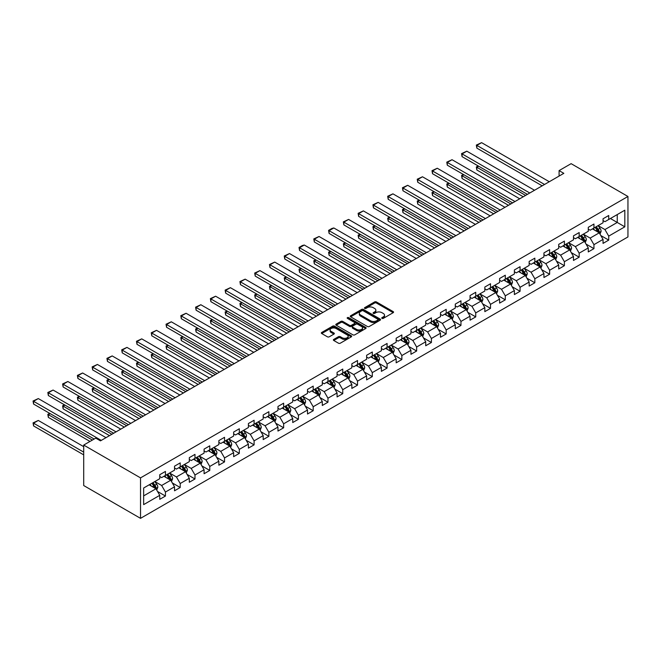 <?xml version="1.0" encoding="UTF-8"?>
<svg xmlns="http://www.w3.org/2000/svg" width="661" height="661" viewBox="0 0 661 661"><rect width="100%" height="100%" fill="white"/><g stroke="black" fill="none" stroke-linecap="round" stroke-linejoin="round"><path stroke-width="0.99" d="M381.992 318.379A0.917 0.529 0 0 0 383.297 318.379L393.171 312.678A1.314 0.76 0 0 0 393.559 312.141A1.314 0.76 0 0 0 393.171 311.604L376.44 301.945A1.314 0.76 0 0 0 374.58 301.945L364.698 307.646A0.917 0.529 0 0 0 366.004 308.398L367.276 307.662A4.206 2.429 0 0 1 373.225 307.662L374.622 308.464A4.206 2.429 0 0 1 375.853 310.183A4.206 2.429 0 0 1 374.622 311.901L373.349 312.636A0.917 0.529 0 0 0 374.647 313.388L375.927 312.653A4.206 2.429 0 0 1 381.876 312.653L383.273 313.454A4.206 2.429 0 0 1 384.504 315.173A4.206 2.429 0 0 1 383.273 316.892L381.992 317.627A0.917 0.529 0 0 0 381.992 318.379L381.992 317.627M333.764 339.407A1.314 0.76 0 0 0 333.375 339.944A1.314 0.76 0 0 0 333.764 340.481L338.457 343.191A1.314 0.76 0 0 0 340.316 343.191L351.288 336.862A1.314 0.76 0 0 0 351.677 336.325A1.314 0.76 0 0 0 351.288 335.788L334.549 326.121A1.314 0.76 0 0 0 332.69 326.121L321.725 332.458A1.314 0.76 0 0 0 321.337 332.995A1.314 0.76 0 0 0 321.725 333.532L327.393 336.804A1.314 0.76 0 0 0 329.252 336.804L333.945 334.094A1.314 0.76 0 0 0 334.334 333.557A1.314 0.76 0 0 0 333.945 333.02L331.136 331.401A3.52 2.033 0 0 1 330.103 329.963A3.52 2.033 0 0 1 332.276 328.087A3.52 2.033 0 0 1 336.11 328.525L347.124 334.887A3.52 2.033 0 0 1 348.157 336.325A3.52 2.033 0 0 1 345.984 338.201A3.52 2.033 0 0 1 342.15 337.754L340.316 336.697A1.314 0.76 0 0 0 338.457 336.697L333.764 339.407L333.764 340.481L338.457 337.796L338.457 336.697M627.95 196.474L571.121 163.664L559.09 170.604L563.825 173.339L100.464 440.862L95.729 438.127L83.699 445.068L140.529 477.878L627.95 196.474L627.95 236.935L140.529 518.348L140.529 477.878M367.376 326.501A1.314 0.76 0 0 0 369.235 326.501L380.199 320.164A1.314 0.76 0 0 0 380.587 319.627A1.314 0.76 0 0 0 380.199 319.089L363.467 309.431A1.314 0.76 0 0 0 361.608 309.431L350.636 315.768A1.314 0.76 0 0 0 350.256 316.297A1.314 0.76 0 0 0 350.636 316.834L367.376 326.501M347.793 318.577A0.917 0.529 0 0 1 348.727 318.709L365.731 328.525L354.775 334.846A1.314 0.76 0 0 1 352.916 334.846L336.176 325.187L336.176 324.113A1.314 0.76 0 0 0 335.796 324.65A1.314 0.76 0 0 0 336.176 325.187M336.176 324.113L340.878 321.403A1.314 0.76 0 0 1 342.737 321.403L349.52 325.319A1.314 0.76 0 0 0 351.379 325.319L354.494 323.518A1.314 0.76 0 0 0 354.883 322.981A1.314 0.76 0 0 0 354.494 322.444L347.43 318.371A0.917 0.529 0 0 1 348.727 317.619L365.748 327.443A1.314 0.76 0 0 1 366.128 327.972A1.314 0.76 0 0 1 365.748 328.509L365.748 327.443M157.533 491.47L165.44 496.039L165.44 492.048L174.529 486.793L174.529 490.793L180.213 487.504L180.213 483.513L189.31 478.267L189.31 482.257L194.987 478.977L194.987 474.986L204.084 469.731L204.084 473.73L209.768 470.442L209.768 466.451L218.857 461.204L218.857 465.195L224.542 461.915L224.542 457.924L233.639 452.669L233.639 456.668L239.315 453.38L239.315 449.389L248.412 444.142L248.412 448.133L254.097 444.853L254.097 440.862L263.185 435.607L263.185 439.606L268.87 436.318L268.87 432.327L277.967 427.08L277.967 431.071L283.643 427.791L283.643 423.8L292.74 418.545L292.74 422.544L298.425 419.264L298.425 415.265L307.514 410.018L307.514 414.009L313.198 410.729L313.198 406.738L322.295 401.483L322.295 405.482L327.972 402.202L327.972 398.203L337.069 392.956L337.069 396.947L342.753 393.667L342.753 389.676L351.842 384.429L351.842 388.42L357.527 385.14L357.527 381.141L366.624 375.894L366.624 379.885L372.3 376.605L372.3 372.614L381.397 367.367L381.397 371.358L387.082 368.078L387.082 364.079L396.17 358.832L396.17 362.823L401.855 359.543L401.855 355.552L410.952 350.305L410.952 354.296L416.637 351.016L416.637 347.017L425.725 341.77L425.725 345.761L431.41 342.481L431.41 338.49L440.499 333.243L440.499 337.234L446.183 333.954L446.183 329.955L455.28 324.708L455.28 328.699L460.965 325.419L460.965 321.428L470.054 316.181L470.054 320.172L475.738 316.892L475.738 312.901L484.827 307.646L484.827 311.637L490.512 308.356L490.512 304.366L499.609 299.119L499.609 303.11L505.293 299.83L505.293 295.839L514.382 290.584L514.382 294.575L520.067 291.294L520.067 287.304L529.155 282.057L529.155 286.048L534.84 282.768L534.84 278.777L543.937 273.522L543.937 277.513L549.622 274.232L549.622 270.242L558.71 264.995L558.71 268.986L564.395 265.705L564.395 261.715L573.484 256.46L573.484 260.451L579.168 257.17L579.168 253.18L588.265 247.933L588.265 251.924L593.95 248.643L593.95 244.653L603.039 239.398L603.039 243.388L608.723 240.108L608.723 236.117L624.827 226.822L624.827 210.198L617.25 214.569L617.25 222.451L624.827 226.822M165.44 496.039L159.755 499.319L159.755 495.329L143.652 504.624L143.652 488L159.755 478.704L159.755 474.714L165.44 471.433L165.44 475.424L174.529 470.169L174.529 466.179L180.213 462.898L180.213 466.889L189.31 461.642L189.31 457.652L194.987 454.371L194.987 458.362L204.084 453.107L204.084 449.116L209.768 445.836L209.768 449.827L218.857 444.58L218.857 440.59L224.542 437.309L224.542 441.3L233.639 436.045L233.639 432.054L239.315 428.774L239.315 432.765L248.412 427.518L248.412 423.527L254.097 420.247L254.097 424.238L263.185 418.983L263.185 414.992L268.87 411.712L268.87 415.703L277.967 410.456L277.967 406.465L283.643 403.185L283.643 407.176L292.74 401.921L292.74 397.93L298.425 394.65L298.425 398.641L307.514 393.394L307.514 389.403L313.198 386.123L313.198 390.114L322.295 384.859L322.295 380.868L327.972 377.588L327.972 381.579L337.069 376.332L337.069 372.341L342.753 369.061L342.753 373.052L351.842 367.797L351.842 363.806L357.527 360.526L357.527 364.517L366.624 359.27L366.624 355.279L372.3 351.999L372.3 355.99L381.397 350.735L381.397 346.744L387.082 343.464L387.082 347.455L396.17 342.208L396.17 338.217L401.855 334.937L401.855 338.928L410.952 333.681L410.952 329.682L416.637 326.402L416.637 330.393L425.725 325.146L425.725 321.155L431.41 317.875L431.41 321.866L440.499 316.619L440.499 312.62L446.183 309.34L446.183 313.331L455.28 308.084L455.28 304.093L460.965 300.813L460.965 304.804L470.054 299.557L470.054 295.558L475.738 292.278L475.738 296.268L484.827 291.022L484.827 287.031L490.512 283.751L490.512 287.742L499.609 282.495L499.609 278.496L505.293 275.216L505.293 279.206L514.382 273.96L514.382 269.969L520.067 266.689L520.067 270.68L529.155 265.433L529.155 261.434L534.84 258.154L534.84 262.153L543.937 256.898L543.937 252.907L549.622 249.627L549.622 253.617L558.71 248.371L558.71 244.372L564.395 241.091L564.395 245.091L573.484 239.836L573.484 235.845L579.168 232.565L579.168 236.555L588.265 231.309L588.265 227.318L593.95 224.029L593.95 228.028L603.039 222.774L603.039 218.783L608.723 215.503L608.723 219.493L624.827 210.198M163.92 476.3L170.745 480.233L161.648 485.48L154.831 481.547M159.755 476.515L161.648 477.606L165.44 475.424M161.648 485.48L165.44 492.048M170.745 480.233L174.529 486.793M178.701 467.765L185.518 471.706L176.429 476.953L169.604 473.012M174.529 467.988L176.429 469.079L180.213 466.889M176.429 476.953L180.213 483.513M185.518 471.706L189.31 478.267M193.475 459.238L200.291 463.171L191.203 468.426L184.386 464.485M189.31 459.453L191.203 460.543L194.987 458.362M191.203 468.426L194.987 474.986M200.291 463.171L204.084 469.731M208.248 450.703L215.073 454.644L205.976 459.891L199.159 455.95M204.084 450.926L205.976 452.017L209.768 449.827M205.976 459.891L209.768 466.451M215.073 454.644L218.857 461.204M223.03 442.176L229.846 446.109L220.757 451.364L213.933 447.423M218.857 442.391L220.757 443.481L224.542 441.3M220.757 451.364L224.542 457.924M229.846 446.109L233.639 452.669M237.803 433.641L244.62 437.582L235.531 442.829L228.714 438.896M233.639 433.864L235.531 434.955L239.315 432.765M235.531 442.829L239.315 449.389M244.62 437.582L248.412 444.142M252.576 425.114L259.401 429.047L250.304 434.302L243.488 430.361M248.412 425.329L250.304 426.419L254.097 424.238M250.304 434.302L254.097 440.862M259.401 429.047L263.185 435.607M267.358 416.579L274.175 420.52L265.086 425.767L258.261 421.834M263.185 416.802L265.086 417.892L268.87 415.703M265.086 425.767L268.87 432.327M274.175 420.52L277.967 427.08M282.131 408.052L288.948 411.985L279.859 417.24L273.043 413.299M277.967 408.267L279.859 409.366L283.643 407.176M279.859 417.24L283.643 423.8M288.948 411.985L292.74 418.545M296.905 399.517L303.73 403.458L294.632 408.705L287.816 404.772M292.74 399.74L294.632 400.83L298.425 398.641M294.632 408.705L298.425 415.265M303.73 403.458L307.514 410.018M311.686 390.99L318.503 394.923L309.414 400.178L302.589 396.236M307.514 391.205L309.414 392.304L313.198 390.114M309.414 400.178L313.198 406.738M318.503 394.923L322.295 401.483M326.46 382.455L333.276 386.396L324.187 391.643L317.371 387.71M322.295 382.678L324.187 383.768L327.972 381.579M324.187 391.643L327.972 398.203M333.276 386.396L337.069 392.956M341.233 373.928L348.058 377.861L338.961 383.116L332.144 379.174M337.069 374.143L338.961 375.241L342.753 373.052M338.961 383.116L342.753 389.676M348.058 377.861L351.842 384.429M356.015 365.393L362.831 369.334L353.742 374.58L346.918 370.647M351.842 365.616L353.742 366.706L357.527 364.517M353.742 374.58L357.527 381.141M362.831 369.334L366.624 375.894M370.788 356.866L377.605 360.799L368.516 366.054L361.699 362.112M366.624 357.08L368.516 358.179L372.3 355.99M368.516 366.054L372.3 372.614M377.605 360.799L381.397 367.367M385.561 348.33L392.386 352.272L383.289 357.518L376.473 353.585M381.397 348.554L383.289 349.644L387.082 347.455M383.289 357.518L387.082 364.079M392.386 352.272L396.17 358.832M400.343 339.804L407.159 343.737L398.071 348.991L391.246 345.05M396.17 340.018L398.071 341.117L401.855 338.928M398.071 348.991L401.855 355.552M407.159 343.737L410.952 350.305M415.116 331.268L421.933 335.21L412.844 340.456L406.028 336.523M410.952 331.492L412.844 332.582L416.637 330.393M412.844 340.456L416.637 347.017M421.933 335.21L425.725 341.77M429.89 322.742L436.714 326.674L427.617 331.929L420.801 327.988M425.725 322.956L427.617 324.055L431.41 321.866M427.617 331.929L431.41 338.49M436.714 326.674L440.499 333.243M444.671 314.206L451.488 318.148L442.399 323.394L435.574 319.461M440.499 314.429L442.399 315.52L446.183 313.331M442.399 323.394L446.183 329.955M451.488 318.148L455.28 324.708M459.445 305.679L466.261 309.612L457.172 314.867L450.356 310.926M455.28 305.894L457.172 306.993L460.965 304.804M457.172 314.867L460.965 321.428M466.261 309.612L470.054 316.181M474.218 297.144L481.043 301.085L471.946 306.332L465.129 302.399M470.054 297.367L471.946 298.458L475.738 296.268M471.946 306.332L475.738 312.901M481.043 301.085L484.827 307.646M489 288.617L495.816 292.55L486.727 297.805L479.903 293.864M484.827 288.832L486.727 289.931L490.512 287.742M486.727 297.805L490.512 304.366M495.816 292.55L499.609 299.119M503.773 280.082L510.589 284.023L501.501 289.27L494.684 285.337M499.609 280.305L501.501 281.396L505.293 279.206M501.501 289.27L505.293 295.839M510.589 284.023L514.382 290.584M518.546 271.555L525.371 275.488L516.274 280.743L509.457 276.802M514.382 271.77L516.274 272.869L520.067 270.68M516.274 280.743L520.067 287.304M525.371 275.488L529.155 282.057M533.328 263.02L540.144 266.961L531.056 272.208L524.231 268.275M529.155 263.243L531.056 264.334L534.84 262.153M531.056 272.208L534.84 278.777M540.144 266.961L543.937 273.522M548.101 254.493L554.918 258.426L545.829 263.681L539.012 259.74M543.937 254.708L545.829 255.807L549.622 253.617M545.829 263.681L549.622 270.242M554.918 258.426L558.71 264.995M562.875 245.958L569.699 249.899L560.602 255.146L553.786 251.213M558.71 246.181L560.602 247.272L564.395 245.091M560.602 255.146L564.395 261.715M569.699 249.899L573.484 256.46M577.656 237.431L584.473 241.372L575.384 246.619L568.559 242.678M573.484 237.646L575.384 238.745L579.168 236.555M575.384 246.619L579.168 253.18M584.473 241.372L588.265 247.933M592.43 228.896L599.254 232.837L590.157 238.084L583.341 234.151M588.265 229.119L590.157 230.21L593.95 228.028M590.157 238.084L593.95 244.653M599.254 232.837L603.039 239.398M610.425 218.51L617.25 222.451L604.931 229.557L598.114 225.616M603.039 220.584L604.931 221.683L608.723 219.493M604.931 229.557L608.723 236.117M83.699 445.068L83.699 485.538L140.529 518.348M559.09 170.604L559.09 176.074M143.652 495.874L155.963 488.768L149.146 484.827M155.963 488.768L159.755 495.329M600.816 235.547L608.723 240.108M586.034 244.074L593.95 248.643M571.261 252.609L579.168 257.17M556.488 261.136L564.395 265.705M541.706 269.671L549.622 274.232M526.933 278.198L534.84 282.768M512.159 286.734L520.067 291.294M497.378 295.26L505.293 299.83M482.604 303.796L490.512 308.356M467.831 312.322L475.738 316.892M453.049 320.858L460.965 325.419M438.276 329.385L446.183 333.954M423.503 337.911L431.41 342.481M408.721 346.447L416.637 351.016M393.948 354.974L401.855 359.543M379.174 363.509L387.082 368.078M364.393 372.036L372.3 376.605M349.619 380.571L357.527 385.14M334.846 389.098L342.753 393.667M320.064 397.633L327.972 402.202M305.291 406.16L313.198 410.729M290.518 414.695L298.425 419.264M275.736 423.222L283.643 427.791M260.963 431.757L268.87 436.318M246.189 440.284L254.097 444.853M231.408 448.819L239.315 453.38M216.634 457.346L224.542 461.915M201.861 465.881L209.768 470.442M187.08 474.408L194.987 478.977M172.306 482.943L180.213 487.504M382.364 318.511L383.273 317.982A4.206 2.429 0 0 0 384.504 316.264L384.504 315.173M375.853 310.183L375.853 311.273A4.206 2.429 0 0 1 374.622 312.992L373.713 313.521M393.171 311.604L393.171 312.678L376.44 303.035A1.314 0.76 0 0 0 374.58 303.035L365.07 308.53M380.199 319.089L380.199 320.164L363.467 310.521A1.314 0.76 0 0 0 361.608 310.521L350.652 316.85M377.877 320.007A0.917 0.529 0 0 0 377.877 319.255L363.186 310.769A0.917 0.529 0 0 0 361.889 310.769L360.542 311.554A4.206 2.429 0 0 0 359.303 313.264A4.206 2.429 0 0 0 360.542 314.983L370.581 320.783A4.206 2.429 0 0 0 376.53 320.783L377.877 320.007L377.877 321.097A0.917 0.529 0 0 0 378.15 320.725L378.15 319.627M359.303 313.264L359.303 314.363A4.206 2.429 0 0 0 360.542 316.082L360.542 314.983M377.877 321.097L376.53 321.874A4.206 2.429 0 0 1 370.581 321.874L360.542 316.082M336.201 325.195L340.878 322.494L340.878 321.403M354.883 322.981L354.883 324.08A1.314 0.76 0 0 1 354.494 324.617L351.379 326.41A1.314 0.76 0 0 1 349.52 326.41L342.737 322.494A1.314 0.76 0 0 0 340.878 322.494M356.56 329.385A3.52 2.033 0 0 0 360.394 329.822A3.52 2.033 0 0 0 362.567 327.947A3.52 2.033 0 0 0 361.534 326.509L357.659 324.27A1.314 0.76 0 0 0 355.8 324.27L352.685 326.071A1.314 0.76 0 0 0 352.296 326.608A1.314 0.76 0 0 0 352.685 327.145L356.56 329.385L356.56 330.475A3.52 2.033 0 0 0 360.394 330.921A3.52 2.033 0 0 0 362.567 329.046L362.567 327.947M352.296 326.608L352.296 327.699A1.314 0.76 0 0 0 352.685 328.236L352.685 327.145M356.56 330.475L352.685 328.236M348.157 336.325L348.157 337.416A3.52 2.033 0 0 1 345.984 339.291A3.52 2.033 0 0 1 342.15 338.853L340.316 337.796A1.314 0.76 0 0 0 338.457 337.796M330.103 329.963L330.103 331.054A3.52 2.033 0 0 0 331.136 332.491L331.136 331.401M333.945 333.02L333.945 334.094L331.136 332.491M351.288 335.788L351.288 336.862L334.549 327.22A1.314 0.76 0 0 0 332.69 327.22L321.742 333.541M599.998 234.134L601.122 231.292A3.553 2.049 -120 0 0 599.99 228.276L598.04 225.665M594.627 230.168L593.305 228.4M525.602 195.408L476.854 167.258L476.854 169.993L523.239 196.771M595.098 227.359L597.057 229.97A3.553 2.049 60 0 1 598.073 232.102L599.205 231.449A3.553 2.049 -120 0 0 598.197 229.309L596.239 226.698M595.346 227.219L597.519 230.111A1.809 1.041 60 0 1 597.85 230.656L599.205 231.449M478.655 166.217L476.854 167.258L476.333 166.96L478.134 165.919M476.854 169.993L476.333 166.96M544.548 184.469L476.854 145.387L476.854 148.122L542.185 185.832M549.283 181.734L481.588 142.652L476.854 145.387L476.333 145.081L481.588 142.652M476.854 148.122L476.333 145.081M585.225 242.661L586.348 239.827A3.553 2.049 -120 0 0 585.216 236.803L583.258 234.192M579.854 238.704L578.524 236.927M510.829 203.935L462.08 175.793L462.08 178.528L508.466 205.307M580.325 235.886L582.283 238.497A3.553 2.049 60 0 1 583.299 240.637L584.431 239.976A3.553 2.049 -120 0 0 583.415 237.844L581.465 235.233M580.573 235.746L582.738 238.638A1.809 1.041 60 0 1 583.068 239.191L584.431 239.976M463.882 174.752L462.08 175.793L461.56 175.487L463.361 174.446M462.08 178.528L461.56 175.487M570.443 251.197L571.575 248.354A3.553 2.049 -120 0 0 570.443 245.33L568.485 242.727M565.081 247.231L563.75 245.462M496.056 212.47L447.299 184.32L447.299 187.055L493.684 213.834M565.552 244.421L567.502 247.032A3.553 2.049 60 0 1 568.518 249.164L569.658 248.511A3.553 2.049 -120 0 0 568.642 246.371L566.684 243.76M565.799 244.281L567.964 247.173A1.809 1.041 60 0 1 568.295 247.718L569.658 248.511M449.1 183.279L447.299 184.32L446.778 184.022L448.579 182.981M447.299 187.055L446.778 184.022M529.775 192.995L462.08 153.914L462.08 156.649L527.404 194.367M534.509 190.261L466.815 151.179L462.08 153.914L461.56 153.616L466.815 151.179M462.08 156.649L461.56 153.616M515.002 201.531L447.299 162.449L447.299 165.184L512.63 202.894M519.736 198.796L452.041 159.714L447.299 162.449L446.778 162.143L452.041 159.714M447.299 165.184L446.778 162.143M555.67 259.723L556.793 256.889A3.553 2.049 -120 0 0 555.661 253.865L553.711 251.254M550.299 255.766L548.977 253.989M481.274 220.997L432.525 192.855L432.525 195.59L478.911 222.369M550.77 252.948L552.728 255.559A3.553 2.049 60 0 1 553.744 257.699L554.876 257.038A3.553 2.049 -120 0 0 553.868 254.906L551.91 252.295M551.018 252.808L553.191 255.7A1.809 1.041 60 0 1 553.521 256.253L554.876 257.038M434.327 191.814L432.525 192.855L432.005 192.549L433.806 191.508M432.525 195.59L432.005 192.549M540.896 268.259L542.02 265.416A3.553 2.049 -120 0 0 540.888 262.392L538.93 259.79M535.526 264.293L534.195 262.524M466.501 229.532L417.752 201.382L417.752 204.117L464.129 230.896M535.997 261.483L537.955 264.094A3.553 2.049 60 0 1 538.971 266.226L540.103 265.573A3.553 2.049 -120 0 0 539.087 263.433L537.137 260.822M536.245 261.343L538.409 264.235A1.809 1.041 60 0 1 538.74 264.78L540.103 265.573M419.553 200.341L417.752 201.382L417.231 201.084L419.033 200.043M417.752 204.117L417.231 201.084M526.115 276.785L527.247 273.951A3.553 2.049 -120 0 0 526.115 270.927L524.156 268.316M520.752 272.828L519.422 271.051M451.727 238.059L402.97 209.917L402.97 212.644L449.356 239.431M521.223 270.01L523.173 272.621A3.553 2.049 60 0 1 524.19 274.761L525.33 274.1A3.553 2.049 -120 0 0 524.313 271.968L522.355 269.358M521.471 269.87L523.636 272.762A1.809 1.041 60 0 1 523.966 273.315L525.33 274.1M404.772 208.876L402.97 209.917L402.45 209.611L404.251 208.57M402.97 212.644L402.45 209.611M500.22 210.058L432.525 170.976L432.525 173.711L497.857 211.429M504.954 207.323L437.26 168.241L432.525 170.976L432.005 170.678L437.26 168.241M432.525 173.711L432.005 170.678M485.447 218.593L417.752 179.511L417.752 182.246L483.075 219.956M490.181 215.858L422.486 176.776L417.752 179.511L417.231 179.205L422.486 176.776M417.752 182.246L417.231 179.205M470.673 227.12L402.97 188.038L402.97 190.773L468.302 228.491M475.408 224.385L407.713 185.303L402.97 188.038L402.45 187.741L407.713 185.303M402.97 190.773L402.45 187.741M511.341 285.321L512.465 282.478A3.553 2.049 -120 0 0 511.333 279.454L509.383 276.852M505.971 281.355L504.649 279.586M436.946 246.594L388.197 218.444L388.197 221.179L434.583 247.958M506.442 278.545L508.4 281.156A3.553 2.049 60 0 1 509.416 283.288L510.548 282.635A3.553 2.049 -120 0 0 509.54 280.495L507.582 277.884M506.69 278.397L508.863 281.297A1.809 1.041 60 0 1 509.193 281.842L510.548 282.635M389.998 217.403L388.197 218.444L387.677 218.147L389.478 217.105M388.197 221.179L387.677 218.147M455.892 235.655L388.197 196.573L388.197 199.308L453.529 237.018M460.626 232.92L392.931 193.838L388.197 196.573L387.677 196.267L392.931 193.838M388.197 199.308L387.677 196.267M496.568 293.848L497.692 291.014A3.553 2.049 -120 0 0 496.56 287.989L494.602 285.378M491.197 289.89L489.867 288.113M422.172 255.121L373.424 226.979L373.424 229.706L419.801 256.493M491.668 287.072L493.627 289.683A3.553 2.049 60 0 1 494.643 291.815L495.775 291.162A3.553 2.049 -120 0 0 494.758 289.031L492.809 286.42M491.916 286.932L494.081 289.824A1.809 1.041 60 0 1 494.411 290.377L495.775 291.162M375.225 225.938L373.424 226.979L372.903 226.673L374.704 225.632M373.424 229.706L372.903 226.673M441.118 244.182L373.424 205.1L373.424 207.835L438.747 245.553M445.853 241.447L378.158 202.365L373.424 205.1L372.903 204.803L378.158 202.365M373.424 207.835L372.903 204.803M481.786 302.383L482.918 299.54A3.553 2.049 -120 0 0 481.786 296.516L479.828 293.914M476.424 298.417L475.094 296.64M407.399 263.656L358.642 235.506L358.642 238.241L405.028 265.02M476.895 295.607L478.845 298.218A3.553 2.049 60 0 1 479.861 300.35L481.001 299.697A3.553 2.049 -120 0 0 479.985 297.557L478.027 294.946M477.143 295.459L479.308 298.359A1.809 1.041 60 0 1 479.638 298.904L481.001 299.697M360.443 234.465L358.642 235.506L358.122 235.209L359.923 234.168M358.642 238.241L358.122 235.209M426.345 252.717L358.642 213.635L358.642 216.37L423.974 254.08M431.079 249.982L363.385 210.9L358.642 213.635L358.122 213.329L363.385 210.9M358.642 216.37L358.122 213.329M467.013 310.91L468.137 308.076A3.553 2.049 -120 0 0 467.005 305.052L465.055 302.441M461.642 306.952L460.32 305.175M392.617 272.183L343.869 244.033L343.869 246.768L390.254 273.547M462.113 304.134L464.072 306.745A3.553 2.049 60 0 1 465.088 308.877L466.22 308.224A3.553 2.049 -120 0 0 465.212 306.093L463.254 303.482M462.361 303.994L464.534 306.886A1.809 1.041 60 0 1 464.865 307.439L466.22 308.224M345.67 243L343.869 244.033L343.348 243.735L345.149 242.694M343.869 246.768L343.348 243.735M411.563 261.244L343.869 222.162L343.869 224.897L409.2 262.615M416.298 258.509L348.603 219.427L343.869 222.162L343.348 221.865L348.603 219.427M343.869 224.897L343.348 221.865M452.24 319.445L453.363 316.602A3.553 2.049 -120 0 0 452.231 313.578L450.273 310.976M446.869 315.479L445.539 313.702M377.844 280.718L329.095 252.568L329.095 255.303L375.473 282.082M447.34 312.67L449.298 315.28A3.553 2.049 60 0 1 450.315 317.412L451.446 316.759A3.553 2.049 -120 0 0 450.43 314.619L448.48 312.009M447.588 312.521L449.753 315.421A1.809 1.041 60 0 1 450.083 315.966L451.446 316.759M330.897 251.527L329.095 252.568L328.575 252.271L330.376 251.23M329.095 255.303L328.575 252.271M396.79 269.779L329.095 230.697L329.095 233.424L394.419 271.142M401.524 267.044L333.83 227.962L329.095 230.697L328.575 230.392L331.888 228.475L333.83 227.962M329.095 233.424L328.575 230.392M437.458 327.972L438.59 325.138A3.553 2.049 -120 0 0 437.458 322.114L435.5 319.503M432.096 324.006L430.765 322.238M363.071 289.245L314.314 261.095L314.314 263.83L360.699 290.609M432.567 321.196L434.517 323.807A3.553 2.049 60 0 1 435.533 325.939L436.673 325.286A3.553 2.049 -120 0 0 435.657 323.155L433.699 320.544M432.815 321.056L434.979 323.948A1.809 1.041 60 0 1 435.31 324.501L436.673 325.286M316.115 260.062L314.314 261.095L313.793 260.798L315.594 259.756M314.314 263.83L313.793 260.798M382.017 278.306L314.314 239.224L314.314 241.959L379.645 279.677M386.751 275.571L319.056 236.489L314.314 239.224L313.793 238.927L319.056 236.489M314.314 241.959L313.793 238.927M422.685 336.507L423.808 333.665A3.553 2.049 -120 0 0 422.676 330.64L420.726 328.038M417.314 332.541L415.992 330.764M348.289 297.772L299.54 269.63L299.54 272.365L345.926 299.144M417.785 329.732L419.743 332.343A3.553 2.049 60 0 1 420.76 334.474L421.892 333.822A3.553 2.049 -120 0 0 420.875 331.682L418.925 329.071M418.033 329.583L420.206 332.483A1.809 1.041 60 0 1 420.536 333.028L421.892 333.822M301.342 268.589L299.54 269.63L299.02 269.333L300.821 268.292M299.54 272.365L299.02 269.333M367.235 286.841L299.54 247.759L299.54 250.486L364.872 288.204M371.969 284.106L304.275 245.024L299.54 247.759L299.02 247.454L302.333 245.537L304.275 245.024M299.54 250.486L299.02 247.454M407.911 345.034L409.035 342.2A3.553 2.049 -120 0 0 407.903 339.176L405.945 336.565M402.541 341.068L401.21 339.3M333.516 306.307L284.767 278.157L284.767 280.892L331.144 307.671M403.012 338.258L404.97 340.869A3.553 2.049 60 0 1 405.986 343.001L407.118 342.348A3.553 2.049 -120 0 0 406.102 340.217L404.152 337.606M403.26 338.118L405.424 341.01A1.809 1.041 60 0 1 405.755 341.563L407.118 342.348M286.568 277.124L284.767 278.157L284.247 277.86L286.048 276.819M284.767 280.892L284.247 277.86M352.462 295.368L284.767 256.286L284.767 259.021L350.09 296.739M357.196 292.633L289.501 253.551L284.767 256.286L284.247 255.989L289.501 253.551M284.767 259.021L284.247 255.989M393.13 353.569L394.262 350.727A3.553 2.049 -120 0 0 393.13 347.703L391.172 345.092M387.767 349.603L386.437 347.826M318.742 314.834L269.985 286.692L269.985 289.427L316.371 316.206M388.238 346.794L390.188 349.405A3.553 2.049 60 0 1 391.205 351.536L392.345 350.875A3.553 2.049 -120 0 0 391.329 348.744L389.37 346.133M388.486 346.645L390.651 349.545A1.809 1.041 60 0 1 390.981 350.09L392.345 350.875M271.787 285.651L269.985 286.692L269.465 286.395L271.266 285.354M269.985 289.427L269.465 286.395M337.688 303.903L269.985 264.813L269.985 267.548L335.317 305.266M342.423 301.168L274.728 262.087L269.985 264.813L269.465 264.516L274.728 262.087M269.985 267.548L269.465 264.516M378.356 362.096L379.48 359.262A3.553 2.049 -120 0 0 378.348 356.238L376.398 353.627M372.986 358.13L371.664 356.362M303.961 323.369L255.212 295.219L255.212 297.954L301.598 324.733M373.457 355.321L375.415 357.932A3.553 2.049 60 0 1 376.431 360.063L377.563 359.41A3.553 2.049 -120 0 0 376.547 357.279L374.597 354.668M373.705 355.18L375.878 358.072A1.809 1.041 60 0 1 376.208 358.626L377.563 359.41M257.013 294.186L255.212 295.219L254.692 294.922L256.493 293.881M255.212 297.954L254.692 294.922M322.907 312.43L255.212 273.348L255.212 276.083L320.544 313.801M327.641 309.695L259.947 270.613L255.212 273.348L254.692 273.051L259.947 270.613M255.212 276.083L254.692 273.051M363.583 370.631L364.707 367.789A3.553 2.049 -120 0 0 363.575 364.765L361.617 362.154M358.212 366.665L356.882 364.889M289.188 331.896L240.439 303.754L240.439 306.489L286.816 333.268M358.683 363.856L360.642 366.458A3.553 2.049 60 0 1 361.658 368.598L362.79 367.937A3.553 2.049 -120 0 0 361.774 365.806L359.824 363.195M358.931 363.707L361.096 366.607A1.809 1.041 60 0 1 361.427 367.152L362.79 367.937M242.24 302.713L240.439 303.754L239.918 303.457L241.719 302.416M240.439 306.489L239.918 303.457M308.133 320.965L240.439 281.875L240.439 284.61L305.762 322.328M312.868 318.23L245.173 279.149L240.439 281.875L239.918 281.578L245.173 279.149M240.439 284.61L239.918 281.578M348.801 379.158L349.933 376.324A3.553 2.049 -120 0 0 348.801 373.3L346.843 370.689M343.439 375.192L342.109 373.424M274.414 340.432L225.657 312.281L225.657 315.016L272.043 341.795M343.91 372.383L345.86 374.994A3.553 2.049 60 0 1 346.876 377.125L348.017 376.473A3.553 2.049 -120 0 0 347 374.341L345.042 371.73M344.158 372.242L346.323 375.134A1.809 1.041 60 0 1 346.653 375.688L348.017 376.473M227.458 311.248L225.657 312.281L225.137 311.984L226.938 310.943M225.657 315.016L225.137 311.984M293.36 329.492L225.657 290.41L225.657 293.145L290.989 330.864M298.094 326.757L230.4 287.675L225.657 290.41L225.137 290.113L230.4 287.675M225.657 293.145L225.137 290.113M334.028 387.693L335.152 384.851A3.553 2.049 -120 0 0 334.02 381.827L332.07 379.216M328.657 383.727L327.335 381.951M259.633 348.958L210.884 320.816L210.884 323.551L257.269 350.33M329.128 380.918L331.087 383.52A3.553 2.049 60 0 1 332.103 385.66L333.235 384.999A3.553 2.049 -120 0 0 332.219 382.868L330.269 380.257M329.376 380.769L331.549 383.669A1.809 1.041 60 0 1 331.88 384.215L333.235 384.999M212.685 319.775L210.884 320.816L210.363 320.511L212.164 319.478M210.884 323.551L210.363 320.511M278.578 338.027L210.884 298.937L210.884 301.672L276.215 339.39M283.313 335.292L215.618 296.211L210.884 298.937L210.363 298.64L215.618 296.211M210.884 301.672L210.363 298.64M319.255 396.22L320.378 393.386A3.553 2.049 -120 0 0 319.246 390.362L317.288 387.751M313.884 392.254L312.554 390.486M244.859 357.494L196.11 329.343L196.11 332.078L242.488 358.857M314.355 389.445L316.313 392.056A3.553 2.049 60 0 1 317.33 394.187L318.462 393.535A3.553 2.049 -120 0 0 317.445 391.403L315.495 388.792M314.603 389.304L316.768 392.196A1.809 1.041 60 0 1 317.098 392.75L318.462 393.535M197.912 328.31L196.11 329.343L195.59 329.046L197.391 328.005M196.11 332.078L195.59 329.046M263.805 346.554L196.11 307.472L196.11 310.207L261.434 347.926M268.54 343.819L200.845 304.738L196.11 307.472L195.59 307.175L200.845 304.738M196.11 310.207L195.59 307.175M304.473 404.755L305.605 401.913A3.553 2.049 -120 0 0 304.473 398.889L302.515 396.278M299.111 400.789L297.781 399.013M230.086 366.02L181.329 337.878L181.329 340.613L227.715 367.392M299.582 397.98L301.532 400.583A3.553 2.049 60 0 1 302.548 402.723L303.688 402.062A3.553 2.049 -120 0 0 302.672 399.93L300.714 397.319M299.83 397.831L301.994 400.731A1.809 1.041 60 0 1 302.325 401.277L303.688 402.062M183.13 336.837L181.329 337.878L180.808 337.573L182.61 336.54M181.329 340.613L180.808 337.573M249.023 355.089L181.329 315.999L181.329 318.734L246.66 356.453M253.766 352.354L186.071 313.264L181.329 315.999L180.808 315.702L186.071 313.264M181.329 318.734L180.808 315.702M289.7 413.282L290.823 410.448A3.553 2.049 -120 0 0 289.692 407.424L287.742 404.813M284.329 409.316L282.999 407.548M215.304 374.556L166.555 346.405L166.555 349.14L212.941 375.919M284.8 406.507L286.758 409.118A3.553 2.049 60 0 1 287.775 411.249L288.907 410.597A3.553 2.049 -120 0 0 287.89 408.457L285.94 405.854M285.048 406.366L287.221 409.258A1.809 1.041 60 0 1 287.543 409.812L288.907 410.597M168.357 345.373L166.555 346.405L166.035 346.108L167.836 345.067M166.555 349.14L166.035 346.108M234.25 363.616L166.555 324.534L166.555 327.269L231.887 364.988M238.985 360.881L171.29 321.8L166.555 324.534L166.035 324.229L171.29 321.8M166.555 327.269L166.035 324.229M274.926 421.817L276.05 418.975A3.553 2.049 -120 0 0 274.918 415.951L272.96 413.34M269.556 417.851L268.226 416.075M200.531 383.083L151.782 354.94L151.782 357.675L198.16 384.454M270.027 415.042L271.985 417.645A3.553 2.049 60 0 1 273.001 419.785L274.133 419.124A3.553 2.049 -120 0 0 273.117 416.992L271.167 414.381M270.275 414.893L272.439 417.793A1.809 1.041 60 0 1 272.77 418.339L274.133 419.124M153.583 353.899L151.782 354.94L151.262 354.635L153.063 353.602M151.782 357.675L151.262 354.635M219.477 372.151L151.782 333.061L151.782 335.796L217.105 373.515M224.211 369.416L156.517 330.326L151.782 333.061L151.262 332.764L156.517 330.326M151.782 335.796L151.262 332.764M260.145 430.344L261.277 427.51A3.553 2.049 -120 0 0 260.145 424.486L258.187 421.875M254.782 426.378L253.452 424.61M185.758 391.618L137.001 363.467L137.001 366.202L183.386 392.981M255.253 423.569L257.203 426.18A3.553 2.049 60 0 1 258.22 428.311L259.36 427.659A3.553 2.049 -120 0 0 258.344 425.519L256.385 422.916M255.501 423.428L257.666 426.32A1.809 1.041 60 0 1 257.997 426.874L259.36 427.659M138.802 362.435L137.001 363.467L136.48 363.17L138.281 362.129M137.001 366.202L136.48 363.17M204.695 380.678L137.001 341.597L137.001 344.331L202.332 382.05M209.438 377.943L141.743 338.862L137.001 341.597L136.48 341.291L141.743 338.862M137.001 344.331L136.48 341.291M245.371 438.879L246.495 436.037A3.553 2.049 -120 0 0 245.363 433.013L243.413 430.402M240.001 434.913L238.671 433.137M170.976 400.145L122.227 372.003L122.227 374.737L168.613 401.516M240.472 432.104L242.43 434.707A3.553 2.049 60 0 1 243.446 436.847L244.578 436.186A3.553 2.049 -120 0 0 243.562 434.054L241.612 431.443M240.72 431.955L242.893 434.855A1.809 1.041 60 0 1 243.215 435.401L244.578 436.186M124.028 370.961L122.227 372.003L121.707 371.697L123.508 370.664M122.227 374.737L121.707 371.697M189.922 389.213L122.227 350.123L122.227 352.858L187.559 390.577M194.656 386.478L126.962 347.389L122.227 350.123L121.707 349.826L126.962 347.389M122.227 352.858L121.707 349.826M230.598 447.406L231.722 444.572A3.553 2.049 -120 0 0 230.59 441.548L228.632 438.937M225.227 443.44L223.897 441.672M156.203 408.68L107.454 380.529L107.454 383.264L153.831 410.043M225.698 440.631L227.657 443.242A3.553 2.049 60 0 1 228.673 445.374L229.805 444.721A3.553 2.049 -120 0 0 228.789 442.581L226.839 439.978M225.946 440.49L228.111 443.382A1.809 1.041 60 0 1 228.442 443.936L229.805 444.721M109.255 379.497L107.454 380.529L106.933 380.232L108.734 379.191M107.454 383.264L106.933 380.232M175.148 397.74L107.454 358.659L107.454 361.393L172.777 399.112M179.883 395.005L112.188 355.924L107.454 358.659L106.933 358.353L112.188 355.924M107.454 361.393L106.933 358.353M215.816 455.941L216.948 453.099A3.553 2.049 -120 0 0 215.816 450.075L213.858 447.464M210.454 451.975L209.124 450.199M141.429 417.207L92.672 389.065L92.672 391.799L139.058 418.578M210.925 449.158L212.875 451.769A3.553 2.049 60 0 1 213.891 453.909L215.032 453.248A3.553 2.049 -120 0 0 214.015 451.116L212.057 448.505M211.173 449.017L213.338 451.917A1.809 1.041 60 0 1 213.668 452.463L215.032 453.248M94.473 388.024L92.672 389.065L92.152 388.759L93.953 387.726M92.672 391.799L92.152 388.759M160.367 406.275L92.672 367.185L92.672 369.92L158.004 407.639M165.11 403.541L97.415 364.451L92.672 367.185L92.152 366.888L97.415 364.451M92.672 369.92L92.152 366.888M201.043 464.468L202.167 461.626A3.553 2.049 -120 0 0 201.035 458.61L199.085 455.999M195.673 460.502L194.342 458.734M126.648 425.742L77.899 397.591L77.899 400.326L124.285 427.105M196.143 457.693L198.102 460.304A3.553 2.049 60 0 1 199.118 462.436L200.25 461.783A3.553 2.049 -120 0 0 199.234 459.643L197.284 457.04M196.391 457.552L198.564 460.444A1.809 1.041 60 0 1 198.887 460.998L200.25 461.783M79.7 396.55L77.899 397.591L77.378 397.294L79.18 396.253M77.899 400.326L77.378 397.294M145.594 414.802L77.899 375.721L77.899 378.456L143.23 416.174M150.328 412.067L82.633 372.986L77.899 375.721L77.378 375.415L82.633 372.986M77.899 378.456L77.378 375.415M186.27 472.995L187.394 470.161A3.553 2.049 -120 0 0 186.262 467.137L184.303 464.526M180.899 469.037L179.569 467.261M111.874 434.269L63.126 406.127L63.126 408.862L109.503 435.64M181.37 466.22L183.328 468.831A3.553 2.049 60 0 1 184.345 470.971L185.477 470.31A3.553 2.049 -120 0 0 184.46 468.178L182.51 465.567M181.618 466.079L183.783 468.98A1.809 1.041 60 0 1 184.113 469.525L185.477 470.31M64.927 405.086L63.126 406.127L62.605 405.821L64.406 404.788M63.126 408.862L62.605 405.821M130.82 423.337L63.126 384.248L63.126 386.982L128.449 424.701M135.555 420.603L67.86 381.513L63.126 384.248L62.605 383.95L67.86 381.513M63.126 386.982L62.605 383.95M171.488 481.53L172.62 478.688A3.553 2.049 -120 0 0 171.488 475.672L169.53 473.061M166.126 477.564L164.796 475.796M92.366 440.069L48.344 414.654L48.344 417.388L89.995 441.432M166.597 474.755L168.547 477.366A3.553 2.049 60 0 1 169.563 479.498L170.703 478.845A3.553 2.049 -120 0 0 169.687 476.705L167.729 474.102M166.845 474.615L169.009 477.506A1.809 1.041 60 0 1 169.34 478.06L170.703 478.845M50.145 413.612L48.344 414.654L47.823 414.356L49.625 413.315M48.344 417.388L47.823 414.356M116.039 431.864L48.344 392.783L48.344 395.518L113.675 433.228M120.781 429.129L53.087 390.048L48.344 392.783L47.823 392.477L53.087 390.048M48.344 395.518L47.823 392.477M156.715 490.057L157.839 487.223A3.553 2.049 -120 0 0 156.707 484.199L154.757 481.588M83.699 452.124L33.571 423.189L38.305 420.454L83.699 446.654M151.344 486.099L150.014 484.323M33.571 425.924L33.05 422.883L33.571 423.189L33.571 425.924L83.699 454.859M151.815 483.282L153.773 485.893A3.553 2.049 60 0 1 154.79 488.033L155.922 487.372A3.553 2.049 -120 0 0 154.905 485.24L152.955 482.629M152.063 483.141L154.236 486.042A1.809 1.041 60 0 1 154.558 486.587L155.922 487.372M33.05 422.883L38.305 420.454M101.265 440.4L33.571 401.31L33.571 404.045L94.159 439.028M106 437.665L38.305 398.575L33.571 401.31L33.05 401.012L38.305 398.575M33.571 404.045L33.05 401.012M383.273 317.982L383.273 316.892M373.349 313.388L373.349 312.636M374.622 312.992L374.622 311.901M364.698 308.398L364.698 307.646M374.58 303.035L374.58 301.945M376.44 303.035L376.44 301.945M350.636 316.834L350.636 315.768M361.608 310.521L361.608 309.431M363.467 310.521L363.467 309.431M370.581 321.874L370.581 320.783M376.53 321.874L376.53 320.783M342.737 322.494L342.737 321.403M349.52 326.41L349.52 325.319M351.379 326.41L351.379 325.319M354.494 324.617L354.494 323.518M348.727 318.709L348.727 317.619M340.316 337.796L340.316 336.697M342.15 338.853L342.15 337.754M321.725 333.532L321.725 332.458M332.69 327.22L332.69 326.121M334.549 327.22L334.549 326.121M598.899 232.639L601.105 231.367M598.197 229.309L599.99 228.276M595.668 230.772L597.057 229.97M584.126 241.166L586.324 239.893M583.415 237.844L585.216 236.803M580.895 239.299L582.283 238.497M569.344 249.701L571.55 248.429M568.642 246.371L570.443 245.33M566.113 247.834L567.502 247.032M554.571 258.228L556.777 256.955M553.868 254.906L555.661 253.865M551.34 256.361L552.728 255.559M539.797 266.755L541.995 265.491M539.087 263.433L540.888 262.392M536.567 264.896L537.955 264.094M525.016 275.29L527.222 274.018M524.313 271.968L526.115 270.927M521.785 273.423L523.173 272.621M510.242 283.817L512.449 282.553M509.54 280.495L511.333 279.454M507.012 281.958L508.4 281.156M495.469 292.352L497.667 291.08M494.758 289.031L496.56 287.989M492.238 290.485L493.627 289.683M480.687 300.879L482.894 299.615M479.985 297.557L481.786 296.516M477.457 299.02L478.845 298.218M465.914 309.414L468.12 308.142M465.212 306.093L467.005 305.052M462.683 307.547L464.072 306.745M451.141 317.941L453.339 316.677M450.43 314.619L452.231 313.578M447.91 316.082L449.298 315.28M436.359 326.476L438.565 325.204M435.657 323.155L437.458 322.114M433.129 324.609L434.517 323.807M421.586 335.003L423.792 333.731M420.875 331.682L422.676 330.64M418.355 333.144L419.743 332.343M406.812 343.538L409.01 342.266M406.102 340.217L407.903 339.176M403.582 341.671L404.97 340.869M392.031 352.065L394.237 350.793M391.329 348.744L393.13 347.703M388.8 350.206L390.188 349.405M377.257 360.6L379.464 359.328M376.547 357.279L378.348 356.238M374.027 358.733L375.415 357.932M362.484 369.127L364.682 367.855M361.774 365.806L363.575 364.765M359.254 367.26L360.642 366.458M347.703 377.662L349.909 376.39M347 374.341L348.801 373.3M344.472 375.795L345.86 374.994M332.929 386.189L335.135 384.917M332.219 382.868L334.02 381.827M329.699 384.322L331.087 383.52M318.156 394.724L320.354 393.452M317.445 391.403L319.246 390.362M314.925 392.857L316.313 392.056M303.374 403.251L305.58 401.979M302.672 399.93L304.473 398.889M300.144 401.384L301.532 400.583M288.601 411.786L290.807 410.514M287.89 408.457L289.692 407.424M285.37 409.919L286.758 409.118M273.828 420.313L276.025 419.041M273.117 416.992L274.918 415.951M270.597 418.446L271.985 417.645M259.046 428.849L261.252 427.576M258.344 425.519L260.145 424.486M255.815 426.981L257.203 426.18M244.273 437.375L246.479 436.103M243.562 434.054L245.363 433.013M241.042 435.508L242.43 434.707M229.499 445.911L231.697 444.638M228.789 442.581L230.59 441.548M226.269 444.043L227.657 443.242M214.718 454.438L216.924 453.165M214.015 451.116L215.816 450.075M211.487 452.57L212.875 451.769M199.944 462.973L202.15 461.7M199.234 459.643L201.035 458.61M196.714 461.105L198.102 460.304M185.171 471.5L187.369 470.227M184.46 468.178L186.262 467.137M181.94 469.632L183.328 468.831M170.389 480.035L172.595 478.762M169.687 476.705L171.488 475.672M167.159 478.167L168.547 477.366M155.616 488.562L157.822 487.289M154.905 485.24L156.707 484.199M152.385 486.694L153.773 485.893"/></g></svg>
